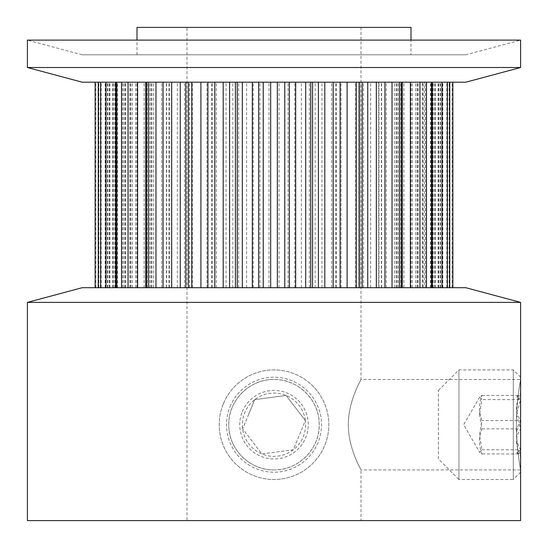 <?xml version="1.0" encoding="UTF-8"?>
<svg xmlns="http://www.w3.org/2000/svg" width="548" height="548" viewBox="0 0 548 548"><rect width="100%" height="100%" fill="white"/><g stroke="black" fill="none" stroke-linecap="round" stroke-linejoin="round"><path stroke-width="0.41" stroke-dasharray="2.74 2.06" d="M274 469.91C249.258 470.122 228.564 449.278 228.79 424.748C228.543 400.013 249.354 379.278 274 379.49C249.82 378.921 228.221 400.444 228.79 424.673C228.235 448.88 249.676 470.458 274 469.91C298.228 470.492 319.779 448.901 319.21 424.721C319.792 400.485 298.228 378.915 274 379.49C298.756 379.285 319.429 400.129 319.21 424.638C319.422 449.319 298.804 470.095 274 469.91M520.6 469.91C520.73 470.492 516.312 448.901 516.422 424.721C516.305 400.485 520.737 378.915 520.6 379.49C520.73 378.921 516.312 400.444 516.422 424.673C516.305 448.88 520.723 470.458 520.6 469.91L360.995 469.91C361.481 470.115 348.357 449.271 348.323 424.762C348.336 400.081 361.488 379.305 360.995 379.49C361.488 379.278 348.35 400.122 348.323 424.652C348.35 449.387 361.509 470.122 360.995 469.91L360.995 520.6L187.005 520.6L360.995 520.6M438.4 458.95L438.4 390.45L438.4 458.95L458.95 479.5L458.95 369.9L458.95 479.5L513.291 479.5L513.291 369.9L513.291 479.5L520.6 472.191L520.6 377.209L520.6 379.49L360.995 379.49L360.995 27.4L187.005 27.4L187.005 520.6M82.2 54.8L27.4 40.114L520.6 40.114L465.8 54.8L82.2 54.8L465.8 54.8M187.005 27.4L360.995 27.4M358.522 82.2L200.917 82.2L359.632 82.2L358.522 82.2L358.522 287.7L381.614 287.7L378.634 287.7L378.634 82.2M378.634 287.7L452.874 287.7L358.474 287.7L358.474 82.2M396.273 287.7L396.273 82.2M424.447 82.2L432.317 82.2L424.447 82.2L424.447 287.7L432.297 287.7L422.474 287.7L422.474 82.2M422.474 287.7L424.447 287.7M434.749 287.7L434.749 82.2M430.447 287.7L430.447 82.2M410.993 287.7L410.993 82.2M166.387 287.7L95.126 287.7L169.366 287.7L166.387 287.7L166.387 82.2L169.366 82.2L95.126 82.2L166.387 82.2M129.636 287.7L129.636 82.2M105.161 287.7L105.161 82.2M117.217 82.2L125.526 82.2L117.217 82.2L117.217 287.7M411 54.8L137 54.8L411 54.8L411 40.114M137 54.8L137 40.114M411 27.4L137 27.4M258.656 287.7L347.083 287.7L258.656 287.7M520.6 520.6L27.4 520.6M465.8 287.7L82.2 287.7M520.6 302.386L27.4 302.386M465.8 82.2L82.2 82.2M520.6 67.514L27.4 67.514M479.5 414.24L481.945 428.858C478.74 437.194 478.74 445.551 481.945 453.943L479.644 452.34L481.945 449.785L479.5 435.16L481.945 420.542C478.74 412.206 478.74 403.849 481.945 395.457L479.644 397.06L481.945 399.615L479.5 414.24M520.6 412.617L520.6 399.615L516.36 414.24L520.6 428.858L520.6 412.617M520.6 453.943L520.6 428.858C515.079 437.146 515.079 445.51 520.6 453.943L516.606 452.34L520.6 449.785L520.6 456.34L520.6 453.943L481.945 453.943M520.6 420.542L520.6 449.785C515.093 440.03 515.093 430.283 520.6 420.542C515.079 412.254 515.079 403.89 520.6 395.457L520.6 420.542L481.945 420.542M520.6 399.615L520.6 393.06L520.6 395.457L516.606 397.06L520.6 399.615L481.945 399.615M481.945 395.457L520.6 395.457M481.945 449.785L520.6 449.785M481.945 428.858L520.6 428.858M248.676 414.24L242.634 428.858L261.917 453.943L293.283 449.785L305.366 420.542A31.64 31.64 0 0 1 261.917 453.943A31.64 31.64 0 0 1 254.717 399.615L242.634 428.858L261.917 453.943L293.283 449.785L305.366 420.542L286.083 395.457A31.64 31.64 0 0 1 305.366 420.542L286.083 395.457L254.717 399.615A31.64 31.64 0 0 1 286.083 395.457L254.717 399.615L248.676 414.24M242.346 411.623A34.25 34.25 0 0 1 287.077 393.046A34.25 34.25 0 0 1 305.654 437.777A34.25 34.25 0 0 1 260.923 456.354A34.25 34.25 0 0 1 242.346 411.623M223.351 403.773A54.8 54.8 0 0 1 294.927 374.051A54.8 54.8 0 0 1 324.649 445.627A54.8 54.8 0 0 1 253.073 475.349A54.8 54.8 0 0 1 223.351 403.773A54.8 54.8 0 0 1 294.927 374.051A54.8 54.8 0 0 1 324.649 445.627A54.8 54.8 0 0 1 253.073 475.349A54.8 54.8 0 0 1 223.351 403.773M230.105 406.568A47.491 47.491 0 0 1 292.132 380.805A47.491 47.491 0 0 1 317.895 442.832A47.491 47.491 0 0 1 255.868 468.595A47.491 47.491 0 0 1 230.105 406.568M396.951 287.7L396.951 82.2M438.578 287.7L438.578 82.2M430.694 287.7L430.694 82.2M412.178 287.7L412.178 82.2M381.387 287.7L381.387 82.2M168.989 287.7L168.989 82.2M130.904 287.7L130.904 82.2M105.538 287.7L105.538 82.2M95.133 287.7L95.133 82.2M101.188 287.7L101.188 82.2M147.179 287.7L147.179 82.2M188.409 287.7L188.409 82.2M189.478 287.7L189.478 82.2M151.049 287.7L151.049 82.2M149.83 287.7L149.83 82.2M123.553 287.7L123.553 82.2M124.896 287.7L124.896 82.2M122.451 287.7L122.451 82.2M109.422 287.7L109.422 82.2M113.21 287.7L113.21 82.2M112.71 287.7L112.71 82.2M107.812 287.7L107.812 82.2M98.893 287.7L98.893 82.2M95.893 287.7L95.893 82.2M100.517 287.7L100.517 82.2M109.915 287.7L109.915 82.2M115.82 287.7L115.82 82.2M117.306 287.7L117.306 82.2M114.71 287.7L114.71 82.2M107.34 287.7L107.34 82.2M109.237 287.7L109.237 82.2M115.251 287.7L115.251 82.2M124.985 287.7L124.985 82.2M132.472 287.7L132.472 82.2M135.822 287.7L135.822 82.2M135.76 287.7L135.76 82.2M130.595 287.7L130.595 82.2M137.219 287.7L137.219 82.2M144.097 287.7L144.097 82.2M153.296 287.7L153.296 82.2M161.708 287.7L161.708 82.2M166.613 287.7L166.613 82.2M169.092 287.7L169.092 82.2M166.592 287.7L166.592 82.2M177.353 287.7L177.353 82.2M184.484 287.7L184.484 82.2M192.334 287.7L192.334 82.2M200.917 287.7L200.917 82.2M206.945 287.7L206.945 82.2M211.747 287.7L211.747 82.2M212.138 287.7L212.138 82.2M216.405 287.7L216.405 82.2M226.077 287.7L226.077 82.2M232.832 287.7L232.832 82.2M238.633 287.7L238.633 82.2M246.627 287.7L246.627 82.2M253.238 287.7L253.238 82.2M259.93 287.7L259.93 82.2M263.17 287.7L263.17 82.2M268.938 287.7L268.938 82.2M279.062 287.7L279.062 82.2M284.83 287.7L284.83 82.2M288.07 287.7L288.07 82.2M294.762 287.7L294.762 82.2M301.373 287.7L301.373 82.2M309.367 287.7L309.367 82.2M315.169 287.7L315.169 82.2M321.923 287.7L321.923 82.2M331.595 287.7L331.595 82.2M335.862 287.7L335.862 82.2M336.253 287.7L336.253 82.2M341.055 287.7L341.055 82.2M347.083 287.7L347.083 82.2M355.666 287.7L355.666 82.2M363.516 287.7L363.516 82.2M370.647 287.7L370.647 82.2M379.01 287.7L379.01 82.2M381.408 287.7L381.408 82.2M378.908 287.7L378.908 82.2M386.292 287.7L386.292 82.2M394.704 287.7L394.704 82.2M403.903 287.7L403.903 82.2M410.781 287.7L410.781 82.2M417.096 287.7L417.096 82.2M417.405 287.7L417.405 82.2M412.24 287.7L412.24 82.2M415.528 287.7L415.528 82.2M423.015 287.7L423.015 82.2M432.749 287.7L432.749 82.2M438.763 287.7L438.763 82.2M442.462 287.7L442.462 82.2M440.661 287.7L440.661 82.2M433.29 287.7L433.29 82.2M432.18 287.7L432.18 82.2M438.085 287.7L438.085 82.2M447.483 287.7L447.483 82.2M452.107 287.7L452.107 82.2M449.107 287.7L449.107 82.2M440.188 287.7L440.188 82.2M435.29 287.7L435.29 82.2M434.79 287.7L434.79 82.2M446.812 287.7L446.812 82.2M425.549 287.7L425.549 82.2M423.104 287.7L423.104 82.2M430.783 287.7L430.783 82.2M398.17 287.7L398.17 82.2M400.821 287.7L400.821 82.2M359.591 287.7L359.591 82.2M189.526 287.7L189.526 82.2M151.728 287.7L151.728 82.2M125.526 287.7L125.526 82.2M113.251 287.7L113.251 82.2M117.553 287.7L117.553 82.2M137.007 287.7L137.007 82.2M169.366 287.7L169.366 82.2M381.614 287.7L381.614 82.2M418.364 287.7L418.364 82.2M442.839 287.7L442.839 82.2M479.637 397.06L463.683 424.7L479.637 452.34M438.4 390.45L458.95 369.9L513.291 369.9L520.6 377.209M516.6 452.34L520.6 456.34M516.6 397.06L520.6 393.06"/><path stroke-width="0.82" d="M27.4 67.514L520.6 67.514L520.6 40.114L27.4 40.114L27.4 67.514L82.2 82.2L465.8 82.2L520.6 67.514M520.6 472.191L520.6 302.386L465.8 287.7L82.2 287.7L27.4 302.386L27.4 520.6L520.6 520.6L520.6 469.91M27.4 302.386L520.6 302.386M95.126 287.7L95.126 82.2M98.25 287.7L98.25 82.2M115.703 287.7L115.703 82.2L115.683 287.7M146.659 287.7L146.659 82.2M188.368 287.7L188.368 82.2M411 40.114L411 27.4L137 27.4L137 40.114M252.327 287.7L252.327 82.2M258.656 287.7L258.656 82.2M242.319 287.7L242.319 82.2M237.243 287.7L237.243 82.2M235.407 287.7L235.407 82.2M229.598 287.7L229.598 82.2M223.207 287.7L223.207 82.2M214.823 287.7L214.823 82.2M207.918 287.7L207.918 82.2M200.904 287.7L200.904 82.2M191.779 287.7L191.779 82.2M185.793 287.7L185.793 82.2M180.265 287.7L180.265 82.2M171.675 287.7L171.675 82.2M163.057 287.7L163.057 82.2M155.968 287.7L155.968 82.2M148.549 287.7L148.549 82.2M145.658 287.7L145.658 82.2M137.617 287.7L137.617 82.2M128.047 287.7L128.047 82.2M121.526 287.7L121.526 82.2M116.464 287.7L116.464 82.2M106.011 287.7L106.011 82.2M100.627 287.7L100.627 82.2M98.373 287.7L98.373 82.2M452.867 287.7L452.867 82.2M449.627 287.7L449.627 82.2M447.374 287.7L447.374 82.2M441.989 287.7L441.989 82.2M432.317 287.7L432.317 82.2L432.297 287.7M431.536 287.7L431.536 82.2M426.474 287.7L426.474 82.2M419.953 287.7L419.953 82.2M410.384 287.7L410.384 82.2M402.342 287.7L402.342 82.2M399.451 287.7L399.451 82.2M392.032 287.7L392.032 82.2M384.943 287.7L384.943 82.2M376.325 287.7L376.325 82.2M367.735 287.7L367.735 82.2M362.207 287.7L362.207 82.2M356.221 287.7L356.221 82.2M347.096 287.7L347.096 82.2M340.082 287.7L340.082 82.2M333.177 287.7L333.177 82.2M324.793 287.7L324.793 82.2M318.402 287.7L318.402 82.2M312.593 287.7L312.593 82.2M310.757 287.7L310.757 82.2M305.681 287.7L305.681 82.2M295.673 287.7L295.673 82.2M289.344 287.7L289.344 82.2M284.768 287.7L284.768 82.2M277.343 287.7L277.343 82.2M270.657 287.7L270.657 82.2M263.232 287.7L263.232 82.2M452.874 287.7L452.874 82.2M449.75 287.7L449.75 82.2M401.341 287.7L401.341 82.2M359.632 287.7L359.632 82.2"/></g></svg>
